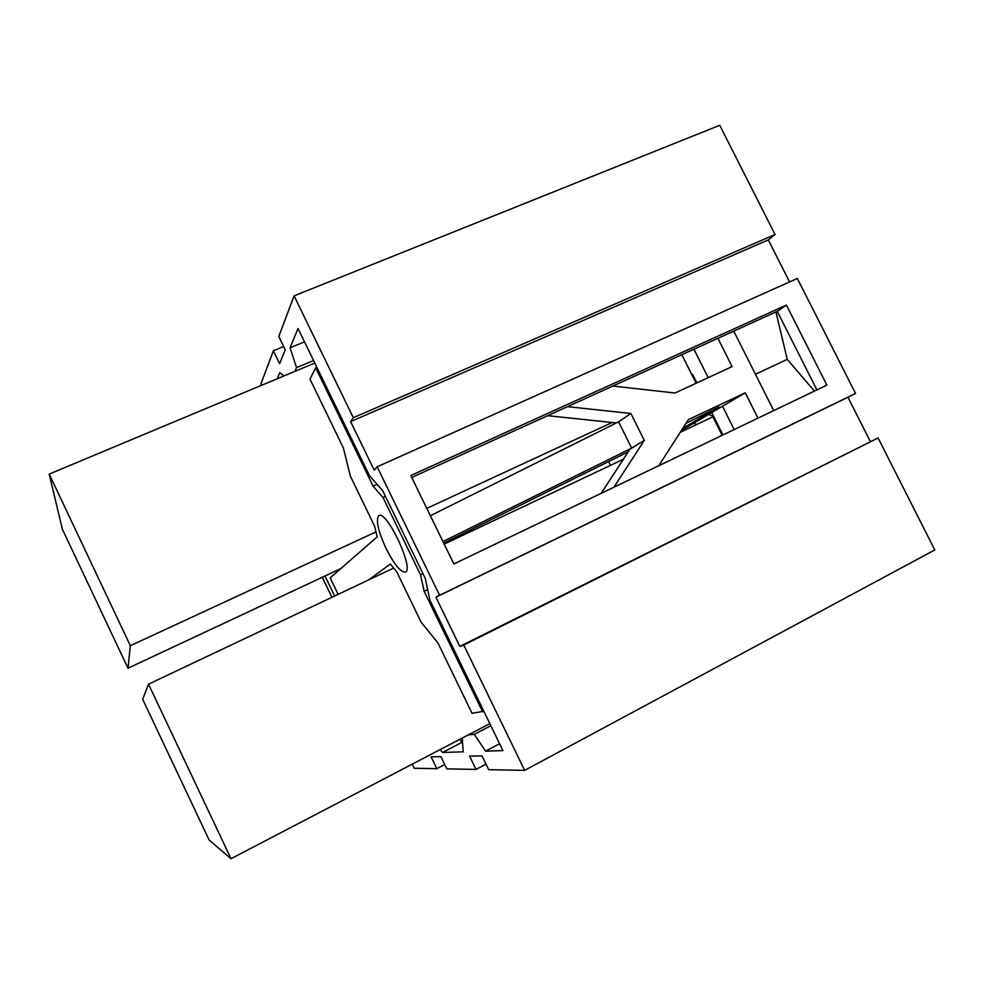 <?xml version="1.0" encoding="UTF-8"?>
<svg xmlns="http://www.w3.org/2000/svg" width="984" height="984" viewBox="0 0 984 984"><rect width="100%" height="100%" fill="white"/><g stroke="black" fill="none" stroke-linecap="round" stroke-linejoin="round"><path stroke-width="1.48" d="M261.572 385.298L260.908 383.908L273.392 350.796L279.616 363.674L285.237 349.775L278.792 336.466L294.093 295.864L353.305 417.72L350.636 421.632L374.203 470.155L377.155 466.785L439.59 595.295L435.912 597.202L459.811 646.414L463.772 645.061L524.657 770.361L488.679 769.673L482.012 755.909L469.577 756.143L476.01 769.426L446.798 768.873L440.893 756.671L431.078 756.844L436.785 768.689L414.252 768.258L412.271 764.138M524.657 770.361L934.8 549.945L878.097 437.966L459.811 646.414M485.985 764.125L476.01 769.426M692.367 375.753L692.625 374.4L696.881 382.899M711.727 412.591L722.92 434.965M696.758 424.498L693.695 423.218M283.675 346.565L273.392 350.796M789.562 281.916L768.307 239.912L775.048 234.487L719.747 125.288L294.093 295.864M870.225 441.324L847.937 397.265L855.551 393.452L797.311 278.447L377.155 466.785M708.603 414.436L713.671 416.453M814.42 391.091L787.249 359.381L775.933 311.94M444.694 764.531L436.785 768.689M499.589 743.732L485.555 751.136L502.922 750.595L429.971 600.302L425.211 578.272L382.653 490.659L369.43 475.604L298.041 328.521L290.046 347.807L296.553 367.635L313.576 360.525M304.511 341.842L290.046 347.807M294.856 371.374L296.553 367.635M490.844 725.712L474.263 734.359L468.458 734.827M324.991 575.997L334.634 596.021M786.425 305.065L410.795 475.543L453.87 563.967L826.88 385.113L786.425 305.065L777.249 311.35L411.73 477.449M777.249 311.35L816.904 389.898M283.97 375.925L279.763 372.628L277.23 378.742M474.263 734.359L485.555 751.136M440.057 749.648L442.554 752.489L463.23 751.837L462.222 738.074M459.663 739.414L462.209 742.207L442.554 752.489M331.916 597.3L322.272 577.264M463.772 645.061L878.097 437.966M847.937 397.265L435.912 597.202M855.551 393.452L439.59 595.295M768.307 239.912L350.636 421.632M775.048 234.487L353.305 417.72M755.454 374.264L787.249 359.381M681.838 354.707L696.119 383.256M314.794 363.047L49.2 474.079L62.386 529.257L127.994 668.197L130.343 645.713L49.2 474.079M612.122 422.505L426.785 508.371M375.986 531.901L130.343 645.713M340.784 568.604L127.994 668.197M680.202 432.333L712.92 416.835L722.17 435.322M623.376 459.257L444.202 544.127M393.649 568.063L148.523 684.175L142.668 699.28L209.174 840.102L231.019 858.712L148.523 684.175M489.847 723.658L231.019 858.712M338.115 594.373L330.169 577.866L377.179 536.883L374.609 526.182L350.39 476.207L343.391 448.003L309.985 379.111L315.655 367.782L316.848 367.278M616.378 422.948L547.645 415.678M483.808 711.223L472.049 713.314L437.929 642.946L421.103 622.134L396.712 571.778L390.353 564.053L368.557 579.957M601.187 493.328L629.908 449.221L631.654 448.151L442.96 541.569M430.377 515.727L618.604 421.841L630.892 413.477L567.51 406.65M612.835 386.06L675.036 393.022L732.108 366.589L717.914 338.312M658.813 465.703L688.333 419.651L745.269 392.813L681.395 430.475M630.892 413.477L644.286 440.414L613.918 487.228M644.286 440.414L631.654 448.151L618.604 421.841M686.02 423.255L718.91 406.97L682.724 428.397M443.722 543.143L628.186 451.877M427.659 589.613L424.141 591.298L420.537 574.816L382.997 497.51L373.121 486.182L377.13 484.362M382.997 497.51L385.445 496.403M420.537 574.816L422.96 573.66M373.121 486.182L315.655 367.782M482.64 711.838L424.141 591.298M757.987 418.151L745.269 392.813M773.719 410.599L733.756 331.116M386.122 548.58C377.967 530.647 375.556 519.663 378.901 515.604C386.786 509.995 414.694 569.625 405.334 572.073C400.66 572.344 394.252 564.509 386.122 548.58M608.641 461.545L610.523 465.346M708.197 377.659L693.941 349.197M734.187 429.565L722.502 406.232"/></g></svg>

